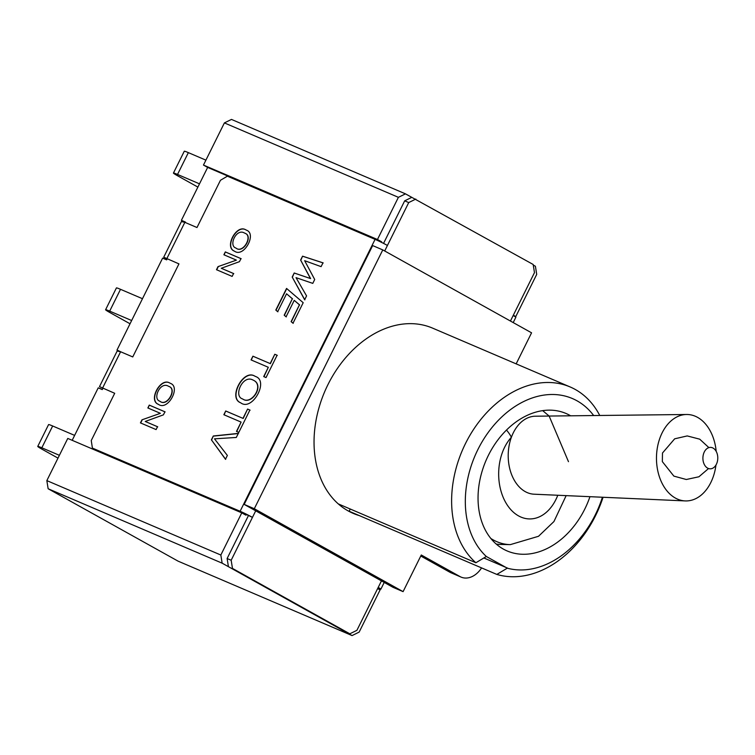 <?xml version="1.0" encoding="UTF-8"?>
<svg xmlns="http://www.w3.org/2000/svg" width="755" height="755" viewBox="0 0 755 755"><rect width="100%" height="100%" fill="white"/><g stroke="black" fill="none" stroke-linecap="round" stroke-linejoin="round"><path stroke-width="1.13" d="M220.838 555.029L222.14 563.173L48.141 488.749L46.838 480.605L220.838 555.029L241.77 512.862L245.96 515.193L246.319 514.466L252.463 517.364A9.749 0.51 -153.6 0 0 240.109 511.267L375.084 239.363L227.387 176.189L220.451 180.275L196.989 227.529L184.852 222.338L181.398 221.593L163.722 257.2L178.944 263.882L132.748 356.936L120.611 351.745L117.167 351.009L99.49 386.617L114.703 393.289L91.251 440.543L92.412 448.092L240.109 511.267M246.319 514.466L96.602 450.424L92.412 448.092M48.141 488.749L178.076 561.144L352.075 635.578L222.14 563.173M241.77 512.862L67.771 438.428L46.838 480.605M102.359 389.41L98.225 387.853L72.178 440.325M167.176 258.842L166.666 259.862L162.618 258.135L116.997 350.046L118.091 350.877M162.618 258.135L166.751 259.701M183.182 221.696L181.389 220.328L207.653 167.412L203.463 165.071L224.395 122.905L231.474 119.422L405.473 193.856L533.162 264.476L534.474 272.63L510.437 321.035M381.417 242.327L381.652 241.836L377.462 239.505L203.463 165.071M381.652 241.836L207.653 167.412M377.462 239.505L398.395 197.329L224.395 122.905M185.22 222.489L185.437 222.055L181.389 220.328M102.935 388.249L102.274 389.58L98.225 387.853M120.979 351.905L116.997 350.046M513.334 315.203L515.778 316.572L536.711 274.395L535.408 266.251L533.256 265.052M515.778 316.572L513.202 315.467M377.642 588.56L380.086 589.929L359.154 632.095L352.075 635.578M405.473 193.856L398.395 197.329M338.297 503.906L475.877 562.749A100.783 74.188 -66.8 0 1 467.515 439.618A100.783 74.188 -66.8 0 1 570.148 386.956A100.783 74.188 -66.8 0 1 599.753 415.476M603.056 497.262A100.783 74.188 -66.8 0 1 496.828 574.423L349.131 511.248L350.245 509.012M475.877 562.749L486.333 556.492A91.025 67.006 -66.8 0 1 489.882 430.199A91.025 67.006 -66.8 0 1 593.666 415.543M602.396 497.234A91.025 67.006 -66.8 0 1 507.294 568.175L496.828 574.423M377.868 588.098L378.415 588.334A9.749 0.51 26.4 0 0 380.869 589.164L384.219 582.426M236.183 260.031L223.895 254.775L225.32 251.915L240.968 258.616L239.458 261.664L221.272 268.27L233.569 273.527L232.144 276.405L216.487 269.705L218.006 266.638L236.39 260.145L218.006 266.638M245.573 229.709L246.621 230.237C256.926 234.022 243.837 258.059 234.428 251.141C224.122 247.527 236.221 224.235 245.573 229.709M268.318 367.289L251.066 359.909L252.916 356.19L270.167 363.57L274.792 354.255L277.104 355.246L266.024 377.575L263.703 376.585L268.318 367.289L263.92 376.698M277.67 311.683L275.811 310.069L286.551 288.438L303.199 302.698L292.997 323.225L291.109 321.63L299.452 304.831L294.242 300.358L286.079 316.798L284.191 315.203L292.355 298.763L286.56 293.789L277.67 311.683M310.399 278.482L300.632 260.06L302.566 256.171L322.989 262.825L321.092 266.638L304.652 260.692L314.703 279.501L312.787 283.38L296.017 277.651L306.568 295.903L304.652 299.763L292.204 277.047L294.214 272.989L310.616 278.595L300.632 260.06M254.614 376.028L255.681 376.547C269.148 381.124 252.113 411.72 240.647 402.774C227.868 398.206 243.091 368.968 254.614 376.028M241.109 422.102L223.857 414.721L225.717 410.984L242.968 418.364L247.583 409.068L249.896 410.059L238.816 432.389L236.494 431.398L241.109 422.102L236.711 431.52M225.471 459.266L211.4 439.825L213.306 435.984L238.316 433.398L236.296 437.456L214.495 438.834L227.368 455.444L225.471 459.266M169.535 382.898L170.583 383.427C180.879 387.211 167.789 411.248 158.38 404.331C148.084 400.716 160.173 377.425 169.535 382.898M160.136 413.211L147.857 407.964L149.273 405.105L164.93 411.796L163.41 414.854L145.234 421.46L157.521 426.717L156.096 429.586L140.439 422.894L141.968 419.827L160.343 413.334L141.968 419.827M381.454 580.888L356.907 630.321L349.829 633.804L232.474 568.411L231.172 560.257L255.709 510.824M375.084 239.363A9.749 0.51 26.4 0 1 387.438 245.46L408.729 202.566L404.68 200.839L383.549 243.403M231.172 560.257L227.123 558.53L248.414 515.637M349.829 633.804L232.474 568.411M408.729 202.566L415.807 199.084M227.123 558.53L228.425 566.684M411.758 197.357L404.68 200.839M513.202 322.583L515.844 317.26A9.749 0.51 -153.6 0 0 513.173 315.524M378.198 587.428A9.749 0.51 26.4 0 1 380.869 589.164M589.948 496.686A74.773 55.039 -66.8 0 1 507.181 550.961A74.773 55.039 -66.8 0 1 503.387 549.102A74.773 55.039 -66.8 0 1 487.145 457.945A74.773 55.039 -66.8 0 1 565.995 413.466A74.773 55.039 -66.8 0 1 569.789 415.325A74.773 55.039 -66.8 0 1 570.62 415.807M486.333 556.492L507.294 568.175M300.839 260.182L302.566 256.171M302.774 256.294L323.197 262.938M304.86 299.877L292.204 277.047M292.411 277.161L294.214 272.989M294.431 273.102L310.616 278.595M277.887 311.806L275.811 310.069M276.019 310.192L286.758 288.552M293.214 323.348L291.109 321.63M291.326 321.743L299.452 304.831M299.659 304.954L294.242 300.358M286.287 316.921L284.191 315.203M284.399 315.316L292.355 298.763M292.562 298.876L286.56 293.789M251.273 360.031L252.916 356.19M253.123 356.303L270.167 363.57M270.375 363.683L274.792 354.255M274.999 354.369L277.321 355.36M242.515 398.895L242.77 399.036C251.557 405.492 264.448 385.918 254.01 380.539M252.651 379.859C242.534 374.754 233.238 396.3 242.563 398.923C251.396 405.407 264.363 385.616 253.652 380.341L252.651 379.859M240.571 402.736C228.246 397.781 243.487 369.148 254.822 376.141L255.709 376.566M224.065 414.844L225.717 410.984M225.924 411.098L242.968 418.364M243.176 418.478L247.583 409.068M247.791 409.182L250.103 410.173M225.679 459.38L211.4 439.825M211.608 439.939L213.306 435.984M213.514 436.107L238.523 433.512M235.853 248.018L236.06 248.131C243.214 254.095 253.387 236.079 245.215 233.389M244.007 232.776C236.013 228.642 228.472 245.837 235.871 248.018C243.006 253.982 253.17 235.966 245.007 233.267L244.007 232.776M234.352 251.104C224.499 247.159 236.598 224.395 245.79 229.831L246.583 230.218M224.103 254.888L225.32 251.915M225.528 252.038L241.185 258.729M233.776 273.65L221.272 268.27M216.694 269.818L218.214 266.76M160.041 401.32C167.166 407.285 177.34 389.269 169.177 386.569M167.959 385.965C159.975 381.832 152.425 399.027 159.834 401.207C166.959 407.162 177.132 389.146 168.969 386.456L167.959 385.965M158.314 404.293C148.452 400.348 160.551 377.585 169.743 383.011L170.545 383.398M148.065 408.077L149.273 405.105M149.481 405.218L165.137 411.919M157.738 426.83L145.234 421.46M140.656 423.008L142.176 419.94M507.369 568.024L483.861 557.973M716.193 451.386A43.224 29.992 90.9 0 0 697.582 417.373A43.224 29.992 90.9 0 0 686.597 414.495A43.224 29.992 90.9 0 0 657.02 449.98A43.224 29.992 90.9 0 0 675.347 498.045A43.224 29.992 90.9 0 0 685.172 500.914A43.224 29.992 90.9 0 0 715.966 465.014M685.172 500.914L534.106 494.204A39.015 27.076 -89.1 0 1 525.235 491.618A39.015 27.076 -89.1 0 1 511.399 437.239A39.015 27.076 -89.1 0 1 535.399 416.203L686.597 414.495M713.097 448.102A10.721 7.437 -89.1 0 1 714.947 466.448A10.721 7.437 -89.1 0 1 702.981 459.776A10.721 7.437 -89.1 0 1 713.097 448.102M506.492 430.048A26.01 14.751 42.5 0 1 511.399 437.239A45.517 31.587 90.9 0 0 509.38 507.945A45.517 31.587 90.9 0 0 557.785 495.252M205.917 160.145L188.354 152.633A16.251 0.84 -153.6 0 0 184.277 151.245L173.442 173.055A16.251 0.84 -153.6 0 0 177.887 175.953L197.886 187.098M199.499 183.843L177.529 174.443A16.251 0.84 -153.6 0 0 173.442 173.055M142.478 298.706L120.507 289.316A16.251 0.84 -153.6 0 0 116.421 287.919L105.596 309.729A16.251 0.84 -153.6 0 0 110.041 312.636L130.039 323.772M131.653 320.526L109.683 311.126A16.251 0.84 -153.6 0 0 105.596 309.729M74.632 435.39L52.661 425.99A16.251 0.84 -153.6 0 0 48.575 424.603L37.75 446.413A16.251 0.84 -153.6 0 0 42.195 449.31L57.993 458.115M59.39 455.312L41.827 447.8A16.251 0.84 -153.6 0 0 37.75 446.413M481.577 567.902A21.131 15.553 113.2 0 1 461.126 577.122A21.131 15.553 113.2 0 1 460.05 576.594L421.281 554.991L403.094 591.637L254.303 508.728L382.776 249.905L531.567 332.813L516.156 363.863M382.776 249.905L372.659 245.583L244.186 504.397L254.303 508.728M403.094 591.637L392.977 587.305L244.186 504.397M348.348 511.012A100.783 74.188 113.2 0 0 349.131 511.248M420.771 556.02L449.933 572.262A21.131 15.553 113.2 0 0 451.009 572.79A21.131 15.553 113.2 0 0 452.132 573.205M359.248 515.58A100.783 74.188 -66.8 0 1 353.302 513.428A100.783 74.188 -66.8 0 1 348.187 510.918A100.783 74.188 -66.8 0 1 326.302 388.061A100.783 74.188 -66.8 0 1 432.568 328.114L570.148 386.956M184.852 222.338L166.808 258.682M120.611 351.745L102.567 388.098M387.438 245.46L384.701 250.981M490.892 538.513A71.527 49.632 90.9 0 0 493.128 539.853A71.527 49.632 90.9 0 0 510.352 544.619L538.513 536.286L553.943 521.535L566.146 495.629M496.224 544.053A71.527 49.632 90.9 0 0 500.99 544.468L510.352 544.619M188.354 152.633L177.529 174.443M120.507 289.316L109.683 311.126M52.661 425.99L41.827 447.8M460.05 576.594L449.933 572.262M708.888 447.621L699.715 439.174L687.229 435.928L674.668 438.815L662.484 453.009L662.343 461.626L673.866 476.112L686.304 479.5L698.922 476.773L708.539 468.544M542.675 410.635L549.14 416.052L568.477 461.673M500.99 544.468L496.356 544.166M461.126 577.122L451.009 572.79"/></g></svg>
